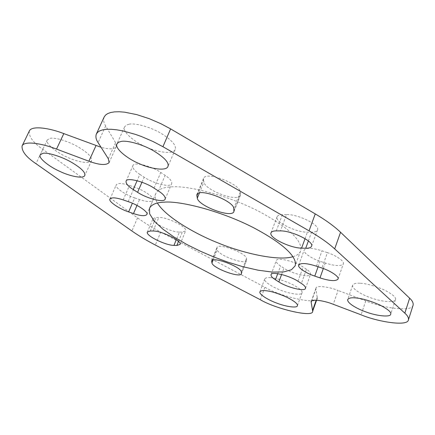 <?xml version="1.0" encoding="UTF-8"?>
<svg xmlns="http://www.w3.org/2000/svg" width="435" height="435" viewBox="0 0 435 435"><rect width="100%" height="100%" fill="white"/><g stroke="black" fill="none" stroke-linecap="round" stroke-linejoin="round"><path stroke-width="0.33" stroke-dasharray="2.17 1.63" d="M327.408 252.653L321.998 250.816C312.161 247.787 306.229 247.526 304.206 250.027C302.526 252.267 311.335 258.51 320.073 261.256L325.277 263.028C335.195 266.117 341.209 266.389 343.329 263.844C344.982 261.642 336.233 255.405 327.408 252.653L321.927 268.052M306.49 269.276L303.124 267.041C294.854 261.326 276.568 256.927 276.241 260.739C275.997 262.229 277.443 263.985 280.586 266.008L283.924 268.177C292.173 273.735 309.992 278.117 310.557 274.316C310.808 272.914 309.448 271.233 306.49 269.276L301.368 283.457M246.601 259.918L246.471 258.488C246.656 253.317 218.31 242.583 216.956 247.537L217.195 249.733C217.734 255.046 245.084 265.247 246.536 260.456L241.468 273.294M179.437 232.089L182.341 232.094L185.598 230.925C187.909 227.206 167.078 216.994 158.84 217.418L155.986 217.484L153.044 218.62C150.967 222.432 171.085 232.279 179.437 232.089L176.327 239.631M134.692 197.909L139.532 199.562C146.796 201.949 151.26 202.172 152.935 200.247C155.083 198.088 144.273 190.209 134.513 187.148L129.499 185.446C122.311 183.113 117.912 182.89 116.303 184.783C114.187 187.083 125.117 194.869 134.692 197.909L132.387 203.237M139.847 174.392L144.154 177.197C153.756 183.695 171.009 187.882 171.694 183.608C172.157 181.341 169.965 178.589 165.131 175.349L160.754 172.439C151.135 165.735 133.322 161.494 132.865 165.773C132.419 168.187 134.747 171.058 139.847 174.392L137.096 180.71M203.46 179.78L203.912 182.069C204.912 190.187 237.912 202.59 240.348 195.358L240.278 192.058C240.386 184.119 205.896 170.835 203.569 178.345L203.46 179.78L197.778 193.597M286.54 214.569L282.407 214.662C279.542 214.7 277.769 215.407 277.084 216.771C274.442 221.883 296.137 232.404 307.404 232.208L311.569 232.208C314.733 232.246 316.696 231.518 317.458 230.033C320.388 225.031 297.687 214.031 286.54 214.569L280.406 230.893M292.945 256.721C297.138 255.437 299.688 253.513 300.59 250.946C303.081 242.828 292.26 229.321 259.293 211.606C225.526 194.086 185.31 185.076 170.667 186.941C162.907 187.36 157.943 189.584 155.763 193.597C154.67 196.152 155.213 199.301 157.388 203.047M104.172 116.993C103.16 119.788 103.666 122.773 105.678 125.954L115.574 142.664L116.286 146.628C114.405 149.325 109.326 149.548 101.05 147.291M29.297 131.06C28.683 136.59 33.185 142.68 42.809 149.325L137.52 217.87C144.246 222.72 151.989 227.461 160.738 232.094L155.322 245.019M311.645 300.976L315.951 288.845L317.284 298.203C318.289 305.403 279.7 296.431 264.92 287.247L160.738 232.094M315.951 288.845L316 288.084C316.011 285.186 328.8 286.676 338.066 290.455L333.264 304.282M413.103 305.196C412.233 312.482 381.729 307.708 365.77 300.911L338.066 290.455M50.079 138.33C53.853 137.232 66.87 140.472 77.783 146.693C87.935 152.728 92.514 157.399 91.519 160.711C89.974 164.615 75.859 161.439 66.898 157.035C56.664 152.647 44.995 143.289 47.274 139.983L50.079 138.33M270.059 277.633C275.54 277.954 282.837 280.145 291.95 284.213C299.454 288.188 302.814 291.058 302.031 292.831C301.694 295.544 289.922 293.908 281.113 290.362C273.463 287.627 263.67 281.793 264.708 279.004C265.388 277.862 267.177 277.405 270.059 277.633M360.354 283.25C366.797 283.604 374.894 285.898 384.643 290.129C392.789 294.424 396.388 297.594 395.453 299.644C395.236 302.901 381.935 301.933 371.234 297.964C362.203 294.952 351.741 288.9 352.633 285.235C353.617 283.587 356.189 282.929 360.354 283.25M129.016 124.225C134.018 122.904 148.743 126.161 160.694 133.115C171.82 140.005 176.648 145.475 175.191 149.537C173.44 154.784 156.758 152.092 146.291 147.046C135.149 142.528 121.822 131.636 124.579 126.906L126.264 125.155L129.016 124.225M316.495 266.193L321.998 250.816M318.115 266.747L320.073 261.256M323.314 268.547L325.277 263.028M297.97 281.26L303.124 267.041M277.731 273.707L280.586 266.008M281.597 274.474L283.924 268.177M241.305 271.929L246.471 258.488M212.111 260.364L216.907 248.254M213.145 259.967L217.195 249.733M178.513 241.398L182.341 232.094M153.115 230.996L158.84 217.418M150.271 230.996L155.986 217.484M137.003 205.418L139.532 199.562M128.205 201.628L134.513 187.148M123.165 199.904L129.499 185.446M141.973 182.227L144.154 177.197M158.465 190.987L165.131 175.349M154.039 188.121L160.754 172.439M199.437 192.961L203.912 182.069M234.035 210.594L240.484 194.287M233.785 208.463L240.278 192.058M276.285 230.893L282.407 214.662M305.038 238.69L307.404 232.208M308.366 241.006L311.569 232.208M108.326 158.77L115.574 142.664M365.77 300.911L361.099 314.815M105.678 125.954L98.076 142.598M317.371 296.898L316.207 300.177M264.92 287.247L260.271 299.693M137.52 217.87L131.887 230.985M42.809 149.325L35.974 163.68M298.725 265.073L304.206 250.027M338.028 279.053L343.329 263.844M271.038 274.697L276.241 260.739M305.522 288.34L310.557 274.316M211.666 260.886L216.956 247.537M241.409 273.811L246.536 260.456M180.063 244.416L185.598 230.925M147.362 232.018L153.044 218.62M146.851 214.498L152.935 200.247M110.006 199.002L116.303 184.783M165.191 199.007L171.694 183.608M126.085 181.194L132.865 165.773M233.921 211.611L240.348 195.358M196.87 194.624L203.569 178.345M271.016 232.801L277.084 216.771M311.569 246.281L317.458 230.033M155.763 193.602L149.526 208.213M300.596 250.941L295.137 265.867M109.125 162.57L116.286 146.628M311.215 301.558L316 288.084M175.191 149.531L167.943 166.529M124.579 126.906L116.95 143.887M395.453 299.639L390.701 314.233M352.633 285.229L347.706 299.612M302.031 292.831L297.371 305.783M264.708 278.998L259.896 291.836M91.524 160.705L84.765 175.522M47.268 139.983L40.194 154.849M317.284 298.203L316.582 300.193"/><path stroke-width="0.65" d="M316.495 266.193L321.927 268.052C330.79 270.858 339.637 276.986 338.028 279.053C335.961 281.429 329.947 281.048 319.991 277.9L314.771 276.1C305.995 273.305 297.089 267.172 298.725 265.073C300.694 262.724 306.615 263.099 316.495 266.193M297.97 281.26L301.368 283.457C304.359 285.376 305.745 287.008 305.522 288.34C305.027 291.95 287.171 287.404 278.84 281.94L275.469 279.803C272.299 277.813 270.82 276.111 271.038 274.697C271.288 271.07 289.607 275.643 297.97 281.26M241.305 271.929L241.409 273.811C240.06 278.34 212.595 268.058 211.948 262.985L211.666 260.886C212.911 256.199 241.387 267.008 241.305 271.929M176.844 245.46L173.951 245.4C165.632 245.405 145.377 235.612 147.362 232.018L150.271 230.996L153.115 230.996C161.309 230.757 182.292 240.919 180.063 244.416L176.844 245.46L178.513 241.398M133.48 213.574L128.624 211.899C119.011 208.805 107.951 201.149 110.006 199.002C111.567 197.229 115.955 197.528 123.165 199.904L128.205 201.628C137.998 204.749 148.949 212.481 146.851 214.498C145.23 216.304 140.771 215.994 133.48 213.574L137.003 205.418M137.59 192.324L133.235 189.562C128.075 186.278 125.693 183.488 126.085 181.194C126.444 177.116 144.3 181.525 154.039 188.121L158.465 190.987C163.359 194.173 165.599 196.848 165.191 199.007C164.599 203.069 147.307 198.724 137.59 192.324L141.973 182.227M197.289 198.191L196.87 194.624C199.034 187.501 233.731 200.883 233.785 208.463L233.921 211.611C231.637 218.468 198.458 205.962 197.289 198.191L199.437 192.961M276.285 230.893L280.406 230.893C291.526 230.604 314.402 241.566 311.569 246.281C310.84 247.684 308.894 248.336 305.729 248.238L301.575 248.146C290.33 248.102 268.477 237.624 271.016 232.801C271.668 231.512 273.425 230.876 276.285 230.893M157.388 203.047C165.963 217.228 195.957 234.286 218.326 243.024C242.268 253.012 277.813 261.304 292.945 256.721M164.24 202.166C178.79 200.682 219.104 210.094 253.154 227.505C286.409 245.084 297.464 258.189 295.137 265.867L291.472 269.749L283.723 271.929L272.283 272.076L258.183 270.217L242.822 266.693L227.543 262.028L213.362 256.786L200.394 251.212L187.077 244.617L174.087 237.07L162.668 228.979L154.164 220.996L149.645 213.862L149.526 208.213C151.608 204.428 156.513 202.411 164.24 202.166M311.177 302.287L311.215 301.558C311.166 298.801 323.95 300.487 333.264 304.282L361.099 314.815C377.145 321.623 407.671 326.81 408.416 319.894C408.808 317.86 407.611 315.614 404.833 313.167L334.684 248.891C328.294 243.045 319.752 237.031 309.057 230.838L162.929 146.715L153.093 141.544L141.467 136.541L135.22 134.312L122.659 130.864L116.749 129.815L111.355 129.287L106.651 129.298L102.758 129.837L99.745 130.848L97.63 132.262L96.369 134.002C95.428 136.65 95.994 139.521 98.076 142.598L108.326 158.77L109.125 162.57C106.194 165.528 99.452 165.077 88.881 161.211L56.523 149.085C42.679 143.604 24.257 140.396 22.076 145.964C21.592 151.239 26.225 157.138 35.974 163.68L131.887 230.985C138.694 235.743 146.508 240.424 155.322 245.019L260.271 299.693C275.181 308.741 313.82 318.088 312.683 311.215L311.177 302.287L311.645 300.976M42.951 153.321C46.686 152.348 59.731 155.703 70.753 161.863C81.002 167.828 85.673 172.385 84.765 175.528C83.313 179.225 69.176 175.909 60.15 171.526C49.856 167.127 38.003 157.959 40.194 154.849L42.951 153.321M265.203 290.651C270.673 291.069 277.987 293.31 287.154 297.371C294.712 301.314 298.116 304.114 297.371 305.783C297.089 308.361 285.317 306.555 276.475 302.999C268.792 300.237 258.917 294.473 259.891 291.841C260.554 290.77 262.321 290.373 265.203 290.651M355.379 297.888C361.811 298.361 369.935 300.715 379.744 304.951C387.949 309.209 391.603 312.303 390.701 314.239C390.538 317.332 377.248 316.131 366.493 312.123C357.429 309.073 346.885 303.086 347.706 299.617C348.652 298.073 351.214 297.496 355.379 297.888M121.311 141.413C126.275 140.244 141.043 143.653 153.12 150.543C164.37 157.35 169.307 162.679 167.937 166.529C166.311 171.51 149.607 168.606 139.053 163.571C127.841 159.031 114.307 148.357 116.95 143.887L118.592 142.245L121.311 141.413M101.05 147.291L63.814 133.61C50.052 128.162 31.63 125.188 29.297 131.06L22.076 145.964M408.416 319.894L413.103 305.196C413.533 303.048 412.375 300.715 409.634 298.203L340.562 232.268C334.276 226.282 325.837 220.153 315.244 213.895L309.057 230.838M96.369 134.002L104.172 116.993L105.482 115.15L107.635 113.622L110.68 112.502L114.595 111.86L119.315 111.751L124.715 112.192L136.818 114.633L149.335 118.711L160.874 123.703L170.618 128.901L315.244 213.895M314.771 276.1L318.115 266.747M319.991 277.9L323.314 268.547M275.469 279.803L277.731 273.707M278.84 281.94L281.597 274.474M211.633 261.571L212.111 260.364M211.948 262.985L213.145 259.967M173.951 245.4L176.327 239.631M128.624 211.899L132.387 203.237M133.235 189.562L137.096 180.71M196.794 195.989L197.778 193.597M301.575 248.146L305.038 238.69M305.729 248.238L308.366 241.006M95.999 145.627L88.881 161.211M63.814 133.61L56.523 149.085M170.618 128.901L162.929 146.715M340.562 232.268L334.684 248.891M409.634 298.203L404.833 313.167M316.207 300.177L312.743 309.976M316.582 300.193L312.683 311.215"/></g></svg>
